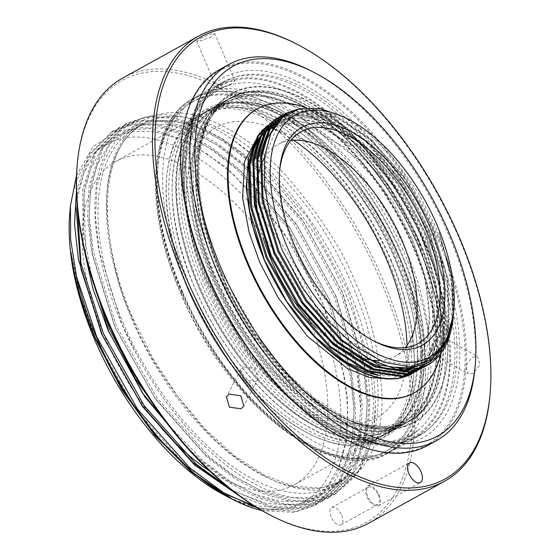 <?xml version="1.0" encoding="UTF-8"?>
<svg xmlns="http://www.w3.org/2000/svg" width="560" height="560" viewBox="0 0 560 560"><rect width="100%" height="100%" fill="white"/><g stroke="black" fill="none" stroke-linecap="round" stroke-linejoin="round"><path stroke-width="0.42" stroke-dasharray="2.8 2.1" d="M187.838 289.009A201.684 105.21 -118.9 0 1 199.122 95.928A201.684 105.21 -118.9 0 1 209.055 91.644A201.684 105.21 -118.9 0 1 405.601 255.829A201.684 105.21 -118.9 0 1 403.228 442.778A201.684 105.21 -118.9 0 1 394.317 448.91A201.684 105.21 -118.9 0 1 187.838 289.009M431.788 241.353A201.684 105.21 61.1 0 0 225.309 81.445A201.684 105.21 61.1 0 0 214.025 274.526A201.684 105.21 61.1 0 0 420.504 434.434A201.684 105.21 61.1 0 0 431.788 241.353M425.243 244.972A201.684 105.21 61.1 0 0 218.757 85.064A201.684 105.21 61.1 0 0 207.48 278.145A201.684 105.21 61.1 0 0 413.959 438.053A201.684 105.21 61.1 0 0 425.243 244.972M182.602 291.907A201.684 105.21 -118.9 0 1 157.955 166.796A201.684 105.21 -118.9 0 1 193.879 98.826A201.684 105.21 -118.9 0 1 400.365 258.727A201.684 105.21 -118.9 0 1 389.081 451.808A201.684 105.21 -118.9 0 1 312.41 446.103A201.684 105.21 -118.9 0 1 182.602 291.907M182.238 292.488A199.927 104.3 -118.9 0 1 157.808 168.469A199.927 104.3 -118.9 0 1 255.605 100.583A199.927 104.3 -118.9 0 1 398.111 259.595A199.927 104.3 -118.9 0 1 310.919 445.34A199.927 104.3 -118.9 0 1 182.238 292.488M221.312 273.42A188.181 98.168 61.1 0 0 342.433 417.291A188.181 98.168 61.1 0 0 424.501 242.459A188.181 98.168 61.1 0 0 290.374 92.792A188.181 98.168 61.1 0 0 198.317 156.688A188.181 98.168 61.1 0 0 221.312 273.42M419.986 244.195A184.667 96.341 -118.9 0 1 409.654 420.994A184.667 96.341 -118.9 0 1 339.451 415.765A184.667 96.341 -118.9 0 1 220.591 274.575A184.667 96.341 -118.9 0 1 198.023 160.02A184.667 96.341 -118.9 0 1 230.923 97.783A184.667 96.341 -118.9 0 1 419.986 244.195M417.886 245.357A184.667 96.341 -118.9 0 1 407.554 422.156A184.667 96.341 -118.9 0 1 218.491 275.737A184.667 96.341 -118.9 0 1 228.823 98.945A184.667 96.341 -118.9 0 1 417.886 245.357M191.786 290.507A184.667 96.341 61.1 0 0 363.279 442.827A184.667 96.341 61.1 0 0 380.849 436.919A184.667 96.341 61.1 0 0 413.749 374.682A184.667 96.341 61.1 0 0 391.181 260.127A184.667 96.341 61.1 0 0 272.321 118.937A184.667 96.341 61.1 0 0 219.688 107.807A184.667 96.341 61.1 0 0 202.111 113.708A184.667 96.341 61.1 0 0 191.786 290.507M390.817 260.708A186.424 97.251 -118.9 0 1 413.602 376.348A186.424 97.251 -118.9 0 1 322.406 439.649A186.424 97.251 -118.9 0 1 189.525 291.375A186.424 97.251 -118.9 0 1 270.83 118.174A186.424 97.251 -118.9 0 1 390.817 260.708M366.688 440.944A184.667 96.341 61.1 0 0 384.258 435.036A184.667 96.341 61.1 0 0 394.59 258.244A184.667 96.341 61.1 0 0 223.097 105.924A184.667 96.341 61.1 0 0 205.52 111.825A184.667 96.341 61.1 0 0 195.195 288.624A184.667 96.341 61.1 0 0 366.688 440.944M398.244 256.221A184.667 96.341 -118.9 0 1 387.919 433.013A184.667 96.341 -118.9 0 1 198.849 286.601A184.667 96.341 -118.9 0 1 209.181 109.802A184.667 96.341 -118.9 0 1 398.244 256.221M214.83 277.76A184.667 96.341 61.1 0 0 403.9 424.179A184.667 96.341 61.1 0 0 414.232 247.38A184.667 96.341 61.1 0 0 225.162 100.968A184.667 96.341 61.1 0 0 214.83 277.76M424.655 245.063C412.3 212.814 389.487 177.527 356.202 139.188C322.714 102.529 274.841 73.325 238.371 79.604C201.327 84.525 182.819 123.837 182.931 165.585C182.49 207.431 195.041 247.541 208.061 278.061C220.171 309.904 242.991 345.198 276.514 383.929C309.883 420.476 357.889 449.834 394.345 443.513C431.417 438.634 449.918 399.14 449.785 357.532C448.035 313.957 439.656 276.465 424.655 245.063M379.113 494.942A11.221 5.852 -118.9 0 1 378.483 505.687A11.221 5.852 -118.9 0 1 366.989 496.79A11.221 5.852 -118.9 0 1 367.619 486.045A11.221 5.852 -118.9 0 1 379.113 494.942M211.75 274.876A205.891 107.408 61.1 0 0 344.267 432.292A205.891 107.408 61.1 0 0 434.063 241.003A205.891 107.408 61.1 0 0 287.308 77.245A205.891 107.408 61.1 0 0 186.592 147.154A205.891 107.408 61.1 0 0 211.75 274.876M429.548 242.739A202.384 105.581 -118.9 0 1 418.229 436.492A202.384 105.581 -118.9 0 1 341.285 430.766A202.384 105.581 -118.9 0 1 211.029 276.031A202.384 105.581 -118.9 0 1 186.298 150.493A202.384 105.581 -118.9 0 1 222.348 82.278A202.384 105.581 -118.9 0 1 429.548 242.739M378.357 495.054A9.821 5.124 -118.9 0 1 377.804 504.462A9.821 5.124 -118.9 0 1 367.752 496.671A9.821 5.124 -118.9 0 1 368.298 487.27A9.821 5.124 -118.9 0 1 378.357 495.054M341.691 515.333A9.821 5.124 -118.9 0 1 341.145 524.734A9.821 5.124 -118.9 0 1 331.086 516.943A9.821 5.124 -118.9 0 1 331.639 507.542A9.821 5.124 -118.9 0 1 341.691 515.333M439.04 353.479L433.552 353.913L431.529 345.926L437.724 337.239L443.38 336.903L445.501 344.946L439.04 353.479M243.404 366.842L240.632 369.649L243.628 379.981L255.318 381.465L258.055 378.714L254.961 368.564L243.404 366.842M200.487 38.395L209.566 34.3L214.76 33.593L211.092 36.778L201.894 40.607L196.707 41.328L200.487 38.395M295.211 43.323A254.296 132.657 -118.9 0 1 458.885 237.748A254.296 132.657 -118.9 0 1 489.958 395.486M122.591 78.127A254.296 132.657 -118.9 0 1 382.942 279.741A254.296 132.657 -118.9 0 1 368.718 523.194M473.431 373.338L467.929 373.765L465.892 365.771L472.122 357.105L477.757 356.755L479.871 364.791L473.431 373.338M231.287 83.909L222.082 87.703L216.895 88.431L220.682 85.526L229.754 81.396L234.948 80.689L231.287 83.909M270.55 515.235A252.539 131.747 61.1 0 0 380.688 280.609A252.539 131.747 61.1 0 0 200.683 79.751A252.539 131.747 61.1 0 0 77.147 165.501M123.571 323.981A204.309 106.582 -118.9 0 1 134.995 128.38A204.309 106.582 -118.9 0 1 344.176 290.367A204.309 106.582 -118.9 0 1 332.745 485.968A204.309 106.582 -118.9 0 1 123.571 323.981M160.685 427.224A184.667 96.341 -118.9 0 1 105.371 338.296A184.667 96.341 -118.9 0 1 115.696 161.497A184.667 96.341 -118.9 0 1 304.766 307.916A184.667 96.341 -118.9 0 1 294.434 484.708A184.667 96.341 -118.9 0 1 209.734 471.058M189.168 291.956A184.667 96.341 61.1 0 0 378.231 438.368A184.667 96.341 61.1 0 0 388.563 261.576A184.667 96.341 61.1 0 0 199.493 115.157A184.667 96.341 61.1 0 0 189.168 291.956M191.506 452.564L201.159 461.44L228.76 482.489L256.732 497.357L283.43 504.98L307.377 505.127L327.81 498.218L352.191 473.914L365.155 435.827L367.115 404.642L363.636 369.236L341.152 293.867L301.189 221.158L249.9 162.141L222.691 140.868L195.139 125.769L168.868 117.915L145.313 117.551L125.272 124.243L101.528 148.197L89.173 185.941L87.605 216.909L91.511 252.084L114.807 326.998L155.589 399.252L207.704 457.821L235.305 478.87L263.277 493.738L289.975 501.354L313.915 501.508L334.355 494.599L358.736 470.295L371.7 432.208L373.66 401.016L370.181 365.617L347.697 290.248L307.741 217.539L256.445 158.522L234.164 140.637A212.646 110.929 -118.9 0 1 375.34 405.44L373.338 431.27L360.374 469.378L335.986 493.696L315.567 500.598L291.62 500.458L264.929 492.842L236.964 477.981L209.363 456.939L157.248 398.384L116.459 326.137L93.149 251.216L89.243 216.041L90.797 185.073L103.152 147.301L126.903 123.34L146.937 116.648L170.485 117.012L196.756 124.859L224.294 139.951L251.503 161.217L302.799 220.22L342.769 292.922L365.26 368.298L368.746 403.704L366.793 434.896L353.829 472.997L329.441 497.315L309.008 504.224L285.075 504.077L258.384 496.461L230.419 481.607L202.818 460.558L167.132 423.479M91.959 278.642L83.342 230.531L84.252 188.692L96.607 150.92L120.358 126.959L140.385 120.267L163.933 120.631L190.211 128.478L217.749 143.57L244.958 164.836L296.254 223.839L336.224 296.548L358.715 371.917L362.201 407.323L360.248 438.515L347.284 476.623L322.896 500.934L302.477 507.843L269.164 505.82L231.721 490.063M240.065 496.37L272.188 507.773L300.832 508.746L321.258 501.837L345.646 477.533L358.61 439.446L360.57 408.261L357.091 372.855L334.607 297.486L294.644 224.777L243.348 165.76L216.139 144.487L188.594 129.395L162.316 121.541L138.768 121.17L118.727 127.862L94.976 151.816L82.621 189.567L83.384 246.043M76.818 199.668L77.707 192.311L90.055 154.539L113.813 130.578L133.854 123.886L157.388 124.25L183.659 132.104L211.204 147.189L238.406 168.455L289.709 227.458L329.679 300.167L352.17 375.536L355.656 410.942L353.703 442.134L340.739 480.242L316.344 504.56L295.932 511.462L257.761 508.123M261.954 510.58L294.287 512.365L314.713 505.463L339.101 481.152L352.065 443.065L354.025 411.88L350.546 376.474L328.062 301.105L288.099 228.396L236.803 169.386L209.594 148.113L182.049 133.014L155.771 125.16L132.216 124.789L112.175 131.481L88.921 154.602L76.426 190.939M256.158 507.15A204.309 106.582 61.1 0 0 315.371 306.299A204.309 106.582 61.1 0 0 169.743 143.801A204.309 106.582 61.1 0 0 69.797 213.171M76.503 175.553L93.177 146.447L118.664 130.382L151.046 128.611L187.81 141.302L226.177 167.44L263.312 205.128L296.366 251.58L322.868 303.415L339.416 351.792L347.62 398.02L346.997 439.271L337.624 472.871L320.047 496.776L295.337 509.495L265.083 510.132L231.28 498.666M226.268 496.118A204.309 106.582 61.1 0 0 227.962 496.972M229.523 497.728A204.309 106.582 61.1 0 0 250.719 505.799M181.118 293.181C193.403 325.262 216.111 360.374 249.221 398.517C282.541 434.987 330.169 464.044 366.457 457.793C403.312 452.9 421.722 413.791 421.617 372.253C422.058 330.617 409.563 290.717 396.613 260.351C384.321 228.27 361.62 193.158 328.51 155.015C295.183 118.538 247.555 89.488 211.274 95.732C174.412 100.632 156.002 139.741 156.114 181.279C155.673 222.908 168.161 262.815 181.118 293.181M375.34 405.44C375.431 471.009 339.619 508.263 288.309 496.594C237.531 486.64 174.594 427.805 136.493 354.074C96.299 280.763 83.804 198.051 105.462 153.279C125.874 107.023 179.018 102.053 234.164 140.637M136.493 354.074L121.982 324.289L99.295 251.384L95.487 217.154L96.999 187.019L103.635 161.434L115.395 141.036L131.747 127.176L151.62 120.456L174.524 120.82L200.088 128.457L226.891 143.15L253.365 163.856L303.275 221.291L342.16 292.054L364.035 365.414L367.416 399.868L365.505 430.227L358.477 456.029L346.29 476.665L329.518 490.756L309.253 497.693L285.95 497.553L259.966 490.147L232.743 475.685L205.87 455.203L155.141 398.216L115.437 327.908L92.743 255.003L88.942 220.78L90.454 190.645L97.09 165.053L108.85 144.655L125.202 130.795L145.068 124.082L167.972 124.439L193.543 132.083L220.346 146.776L246.82 167.475L296.73 224.91L335.608 295.673L357.483 369.033L360.871 403.487L358.96 433.846L351.925 459.655L339.745 480.284L322.973 494.375L302.708 501.312L279.405 501.172L253.414 493.766L226.191 479.304L199.325 458.822L185.157 445.494M85.869 256.781L83.909 194.264L90.545 168.672L102.305 148.274L118.65 134.414L138.523 127.701L161.427 128.058L186.991 135.702L213.794 150.395L240.268 171.094L290.178 228.529L329.063 299.292L350.938 372.652L354.319 407.113L352.415 437.465L345.38 463.274L333.2 483.903L316.428 498.001L296.156 504.931L265.958 503.496L232.029 490.301M76.202 208.418L77.364 197.883L83.993 172.298L95.76 151.893L112.105 138.033L131.978 131.32L154.882 131.677L180.446 139.321L207.249 154.014L233.723 174.713L283.633 232.148L322.518 302.918L344.393 376.271L347.774 410.732L345.863 441.084L338.835 466.893L326.648 487.522L309.883 501.62L289.611 508.557L253.827 505.701M227.073 494.774L186.228 466.06L135.499 409.08L95.802 338.765L80.031 295.197L71.001 252.301M232.918 499.513L253.939 508.354M201.95 284.844A184.849 96.432 -118.9 0 1 212.289 107.884A184.849 96.432 -118.9 0 1 229.88 101.976A184.849 96.432 -118.9 0 1 282.562 113.113A184.849 96.432 -118.9 0 1 401.534 254.436A184.849 96.432 -118.9 0 1 424.123 369.103A184.849 96.432 -118.9 0 1 391.195 431.403A184.849 96.432 -118.9 0 1 373.604 437.311A184.849 96.432 -118.9 0 1 201.95 284.844M413.322 247.919A184.849 96.432 61.1 0 0 294.35 106.596A184.849 96.432 61.1 0 0 224.077 101.367A184.849 96.432 61.1 0 0 213.738 278.327A184.849 96.432 61.1 0 0 402.983 424.886A184.849 96.432 61.1 0 0 435.911 362.586A184.849 96.432 61.1 0 0 413.322 247.919M406.462 251.713A184.849 96.432 61.1 0 0 217.217 105.161A184.849 96.432 61.1 0 0 206.871 282.121A184.849 96.432 61.1 0 0 396.116 428.68A184.849 96.432 61.1 0 0 406.462 251.713M227.479 103.306A184.849 96.432 -118.9 0 1 399.133 255.766A184.849 96.432 -118.9 0 1 388.794 432.733A184.849 96.432 -118.9 0 1 371.203 438.641A184.849 96.432 -118.9 0 1 318.521 427.504A184.849 96.432 -118.9 0 1 199.542 286.174A184.849 96.432 -118.9 0 1 176.96 171.514A184.849 96.432 -118.9 0 1 209.888 109.214A184.849 96.432 -118.9 0 1 227.479 103.306M367.22 436.905A181.335 94.598 -118.9 0 1 315.532 425.978A181.335 94.598 -118.9 0 1 176.659 174.846A181.335 94.598 -118.9 0 1 226.219 107.933A181.335 94.598 -118.9 0 1 394.618 257.502A181.335 94.598 -118.9 0 1 367.22 436.905M407.036 345.415A165.893 86.541 -118.9 0 1 404.488 375.536A165.893 86.541 -118.9 0 1 319.004 415.345A165.893 86.541 -118.9 0 1 207.158 286.062A165.893 86.541 -118.9 0 1 266.672 126.322A165.893 86.541 -118.9 0 1 293.538 140.175M316.169 327.831A121.009 63.126 61.1 0 0 329.007 339.465M351.323 353.85A121.009 63.126 61.1 0 0 356.258 356.02M367.507 359.464A121.009 63.126 61.1 0 0 370.419 359.989M379.442 360.514A121.009 63.126 61.1 0 0 395.213 356.23A121.009 63.126 61.1 0 0 405.398 347.592M418.243 245.203A184.849 96.432 61.1 0 0 228.998 98.644A184.849 96.432 61.1 0 0 218.659 275.604A184.849 96.432 -118.9 0 0 407.904 422.163A184.849 96.432 -118.9 0 0 418.243 245.203M279.615 170.912A121.009 63.126 61.1 0 0 279.454 172.557A121.009 63.126 61.1 0 0 294.238 247.618A121.009 63.126 61.1 0 0 372.127 340.137A121.009 63.126 61.1 0 0 373.604 340.872M345.107 439.117A213.955 111.615 61.1 0 0 438.417 240.338A213.955 111.615 61.1 0 0 285.915 70.168A213.955 111.615 61.1 0 0 181.251 142.814M427.525 445.578A214.837 112.077 61.1 0 0 439.544 239.904A214.837 112.077 61.1 0 0 240.037 62.706A214.837 112.077 61.1 0 0 219.597 69.573M343.308 116.697L369.488 134.372L394.842 159.922L417.473 191.478L435.701 226.779L445.872 255.066A144.424 75.341 -118.9 0 1 453.327 316.4M423.01 367.612L439.544 351.12L448.322 325.269L447.251 280.063L431.949 228.893L404.768 179.529L369.894 139.468L332.668 114.786L298.795 109.221L296.044 109.725M285.649 113.512L285.166 113.778M283.731 114.611L284.221 114.366M290.661 111.944L295.89 110.831L329.756 116.389L366.975 141.057L401.856 181.118L429.037 230.475L444.346 281.645L445.424 326.858L437.108 351.918L421.54 368.389M419.146 369.754L435.68 353.262L444.458 327.404L443.387 282.198L428.078 231.028L400.904 181.664L366.03 141.603L328.804 116.928L294.931 111.363L289.576 112.511M283.759 114.667L283.262 114.905M281.778 115.654L281.295 115.913M279.86 116.746L280.357 116.508M281.876 115.822L292.026 112.966L325.892 118.524L363.111 143.199L397.985 183.253L425.166 232.617L440.482 283.787L441.553 328.993L433.244 354.053L417.676 370.524M415.282 371.889L431.809 355.397L440.587 329.539L439.523 284.333L424.214 233.17L397.033 183.806L362.159 143.745L324.94 119.063L291.067 113.498L286.356 114.471M281.932 115.927L281.421 116.137M279.895 116.802L279.398 117.04M277.914 117.789L277.431 118.055M275.996 118.888L276.493 118.643M278.005 117.957L278.516 117.74M280.077 117.138L288.155 115.108L322.021 120.666L359.247 145.334L394.121 185.395L421.302 234.752L436.618 285.922L437.689 331.135L429.38 356.195L413.812 372.666M412.076 373.66A144.424 75.341 -118.9 0 0 436.688 331.898C440.734 303.695 435.288 271.495 420.35 235.305C391.776 164.997 327.726 107.639 287.196 115.64L273.567 120.19M426.874 365.477L443.408 348.985L452.186 323.127L452.9 291.48L445.872 255.066M299.866 108.675L333.69 114.282L370.839 138.922L405.72 178.976L432.901 228.34L448.21 279.51L449.288 324.716L440.979 349.783L425.411 366.247M474.964 368.102A214.837 112.077 61.1 0 0 448.707 234.836A214.837 112.077 61.1 0 0 310.436 70.588M441.028 353.122A162.225 84.63 61.1 0 0 423.577 237.356A162.225 84.63 61.1 0 0 306.32 107.73M413.847 393.022A162.225 84.63 61.1 0 0 422.926 237.72A162.225 84.63 61.1 0 0 256.837 109.102M290.822 140.406A121.009 63.126 61.1 0 0 278.096 144.438A121.009 63.126 61.1 0 0 264.292 158.354M260.505 166.509A121.009 63.126 61.1 0 0 259.462 169.638M256.809 182.602A121.009 63.126 61.1 0 0 256.291 188.692M258.503 218.687A121.009 63.126 61.1 0 0 263.018 237.405M424.214 242.508C412.657 212.338 391.314 179.326 360.178 143.465C328.846 109.172 284.067 81.851 249.956 87.724C215.299 92.33 197.981 129.101 198.086 168.161C197.673 207.298 209.419 244.825 221.599 273.371C232.925 303.163 254.268 336.175 285.635 372.414C316.848 406.602 361.76 434.07 395.857 428.155C430.542 423.591 447.846 386.645 447.727 347.718C446.082 306.957 438.249 271.887 424.214 242.508M453.502 314.447L451.409 275.478L439.145 232.428L451.458 275.17L453.579 313.537M439.145 232.428L451.885 278.985L452.396 319.823L439.334 351.456L427.924 361.053L414.127 365.764L380.569 360.598L343.735 336.763L309.19 297.906L282.17 249.956L266.735 200.242L265.216 156.352L277.788 124.992L288.953 115.528L302.519 110.943L335.587 116.375L371.938 140.483L406 179.606L432.537 227.822L447.489 277.802L448.525 321.958L438.83 349.02L420.371 365.015M367.514 358.4L339.864 338.898L305.326 300.041L278.306 252.098L263.795 207.123L260.526 166.061M275.436 125.384L298.648 113.078L331.723 118.517L368.074 142.618L402.129 181.748L428.673 229.957L443.618 279.937L444.661 324.1L431.599 355.733L420.189 365.323L406.392 370.041L387.8 369.467M267.785 132.272L270.298 128.975M278.418 121.548L294.784 115.22L327.859 120.652L364.21 144.76L398.265 183.883L424.809 232.099L439.754 282.079L440.797 326.235L433.489 349.23L419.979 365.134M419.811 365.253L402.528 372.183L373.947 368.9M263.921 134.414L266.427 131.117M271.817 125.748L273.175 124.677M278.712 121.219L290.92 117.355L323.995 122.787L360.346 146.895L394.401 186.025L420.938 234.234L435.89 284.214L436.926 328.37L430.332 349.986L418.292 365.582M417.725 366.044L398.657 374.318L365.099 369.152L328.265 345.317L293.727 306.453L266.707 258.51L252.196 213.535L248.927 172.473M260.057 136.549L262.563 133.252M267.953 127.883L269.311 126.812M272.748 124.509L273.735 123.942M278.152 121.863L287.049 119.497L320.124 124.929L356.475 149.03L390.53 188.16L417.074 236.376L432.019 286.356L433.027 330.722C437.08 303.317 431.781 271.894 417.137 236.46L388.899 185.766L352.604 145.439L314.279 122.059L296.436 118.069L280.343 119.469M257.922 135.604L261.779 130.823M268.023 125.314L269.346 124.411M272.482 122.57L273.364 122.122M275.751 121.044L276.486 120.75M276.85 123.459L297.283 122.829L319.655 130.256L361.956 162.337L393.099 202.517L412.244 239.085L424.655 275.751L429.926 318.962L427.315 340.382L419.86 359.044L407.162 372.568L389.718 378.966M259.602 133.028L261.226 131.565M265.146 128.625L266.231 127.932M269.129 126.329L270.004 125.909M272.475 124.859L273.259 124.572M209.055 91.644L227.927 85.589L218.547 89.635C177.086 110.117 171.472 194.243 208.551 278.11L228.004 317.072L251.685 353.381L278.446 385.252L306.964 411.152L335.818 429.807L363.524 440.328L388.633 442.295L409.983 435.806L418.39 430.01A197.827 103.201 61.1 0 1 207.116 279.181A197.827 103.201 -118.9 0 1 227.927 85.589A197.827 103.201 -118.9 0 1 420.721 246.638A197.827 103.201 61.1 0 1 418.39 430.01L403.228 442.778M400.218 258.958A202.384 105.581 -118.9 0 1 388.899 452.711A202.384 105.581 -118.9 0 1 181.699 292.25A202.384 105.581 -118.9 0 1 193.018 98.497A202.384 105.581 -118.9 0 1 400.218 258.958M131.95 319.347A204.309 106.582 -118.9 0 1 143.381 123.746A204.309 106.582 -118.9 0 1 352.555 285.733A204.309 106.582 -118.9 0 1 341.124 481.334A204.309 106.582 -118.9 0 1 131.95 319.347M356.167 284.347C371.651 316.771 380.303 355.481 382.116 400.477C382.249 443.436 363.146 484.218 324.87 489.251C287.231 495.782 237.657 465.465 203.203 427.735C168.588 387.737 145.033 351.302 132.531 318.416C117.04 285.992 108.388 247.282 106.582 202.286C106.449 159.327 125.545 118.552 163.828 113.512C201.467 106.981 251.034 137.298 285.488 175.035C320.103 215.026 343.658 251.468 356.167 284.347M282.562 113.113L284.102 113.897C257.145 100.548 234.57 98.791 216.398 108.619C178.311 127.386 173.082 204.883 207.27 282.191L247.023 351.561L271.684 380.94L297.962 404.81L324.541 421.995L350.049 431.683L373.142 433.496L392.756 427.532C410.746 417.361 421.253 397.313 424.277 367.381A183.036 95.487 61.1 0 1 374.255 434.924A183.036 95.487 61.1 0 1 204.281 283.948A183.036 95.487 -118.9 0 1 231.938 102.865A183.036 95.487 -118.9 0 1 284.102 113.897A183.036 95.487 -118.9 0 1 401.912 253.841A183.036 95.487 61.1 0 1 424.277 367.381L424.123 369.103M413.693 247.324A183.036 95.487 61.1 0 0 295.883 107.38A183.036 95.487 61.1 0 0 216.062 277.431A183.036 95.487 61.1 0 0 346.521 423.01A183.036 95.487 61.1 0 0 436.065 360.864A183.036 95.487 61.1 0 0 413.693 247.324M228.998 98.644L231.357 97.335C192.703 116.396 187.411 195.013 222.082 273.427L262.409 343.791L287.427 373.597L314.083 397.803L341.047 415.24L366.926 425.068L390.362 426.909L410.263 420.854A184.849 96.432 -118.9 0 0 420.602 243.894A184.849 96.432 61.1 0 0 231.357 97.335A184.849 96.432 61.1 0 0 221.018 274.302A184.849 96.432 -118.9 0 0 410.263 420.854L407.904 422.163M436.688 331.898L433.027 330.722M276.248 124.25A139.825 72.947 -118.9 0 1 415.394 237.034A139.825 72.947 -118.9 0 1 414.029 366.415M412.783 367.437A139.825 72.947 -118.9 0 1 379.267 375.291M249.046 161.749A139.825 72.947 -118.9 0 1 252.175 150.99M259.854 136.934A139.825 72.947 -118.9 0 1 261.772 134.617M266.392 130.151A139.825 72.947 -118.9 0 1 267.666 129.15M271.012 126.882A139.825 72.947 -118.9 0 1 272.006 126.301M225.309 81.445L218.757 85.064M199.122 95.928L193.879 98.826M157.808 168.469L157.955 166.796M339.451 415.765L342.433 417.291M409.654 420.994L407.554 422.156M413.749 374.682L413.602 376.348M384.258 435.036L380.849 436.919M403.9 424.179L387.919 433.013M420.504 434.434L413.959 438.053M394.317 448.91L389.081 451.808M310.919 445.34L312.41 446.103M198.023 160.02L198.317 156.688M230.923 97.783L228.823 98.945M272.321 118.937L270.83 118.174M214.823 277.739C248.15 357.588 317.135 426.202 370.111 430.836C439.558 441.322 462.896 344.799 417.9 245.378C384.566 165.536 315.588 96.915 262.612 92.281C193.158 81.795 169.82 178.318 214.823 277.739M205.52 111.825L202.111 113.708M225.162 100.968L209.181 109.802M195.181 288.603C228.515 368.445 297.493 437.066 350.469 441.693C419.916 452.186 443.254 355.663 398.258 256.235C364.924 176.393 295.946 107.772 242.97 103.145C173.523 92.652 150.185 189.175 195.181 288.603M378.483 505.687L420.385 482.517M341.285 430.766L344.267 432.292M341.145 524.734L377.804 504.462M418.229 436.492L388.899 452.711C332.773 487.69 226.037 403.956 180.635 293.125C143.304 208.138 147.714 121.94 193.018 98.497L222.348 82.278M240.632 369.649L226.443 396.907M433.552 353.913L467.929 373.765M216.895 88.431L196.707 41.328M332.745 485.968L341.124 481.334L319.053 488.054L293.097 486.017L264.474 475.153L234.668 455.882L205.205 429.135L177.569 396.214L153.104 358.715L133.014 318.472C94.724 231.847 100.499 144.949 143.381 123.746L134.995 128.38M378.231 438.368L294.434 484.708M126.903 123.34L125.272 124.243M120.358 126.959L118.727 127.862M113.813 130.578L112.175 131.481M335.986 493.696L334.355 494.599M329.441 497.315L327.81 498.218M322.896 500.934L321.258 501.837M316.344 504.56L314.713 505.463M70.427 206.101L70.469 205.597M367.619 486.045L409.521 462.875M186.298 150.493L186.592 147.154M331.639 507.542L368.298 487.27M258.055 378.714L243.866 405.979M443.38 336.903L477.757 356.755M234.948 80.689L214.76 33.593M199.493 115.157L115.696 161.497M224.077 101.367L217.217 105.161M212.289 107.884L209.888 109.214M435.911 362.586L436.065 360.864C433.034 390.796 422.527 410.844 404.537 421.015L384.93 426.979L361.83 425.166L336.329 415.478L309.75 398.293L283.472 374.423L258.804 345.044L219.051 275.674C184.863 198.366 190.099 120.869 228.179 102.102C246.358 92.274 268.926 94.031 295.883 107.38L294.35 106.596M315.532 425.978L318.521 427.504M176.659 174.846L176.96 171.514M415.261 325.556L404.488 375.536M418.131 343.56L395.213 356.23M372.127 340.137L375.109 341.656M402.983 424.886L396.116 428.68M391.195 431.403L388.794 432.733M314.734 143.766L273.294 128.73M271.628 128.121L266.672 126.322M301.007 131.768L278.096 144.438M279.454 172.557L279.748 169.218M274.512 126.749L289.443 123.725L306.782 126.238L345.31 147.742L382.627 187.761L411.761 239.029C437.815 297.864 433.657 356.727 405.083 370.678L393.043 374.801M392.686 374.857L375.963 374.409M270.396 128.807L269.388 129.423M266.014 131.817L264.754 132.874M260.26 137.536L258.44 139.909M251.433 153.881L248.696 164.297"/><path stroke-width="0.84" d="M408.891 473.62A11.221 5.852 61.1 0 0 420.385 482.517A11.221 5.852 61.1 0 0 421.008 471.772A11.221 5.852 61.1 0 0 409.521 462.875A11.221 5.852 61.1 0 0 408.891 473.62M421.085 487.011A252.539 131.747 -118.9 0 1 186.564 278.712A252.539 131.747 -118.9 0 1 224.728 28.868A252.539 131.747 -118.9 0 1 296.702 44.086A252.539 131.747 -118.9 0 1 490.105 393.82A252.539 131.747 -118.9 0 1 421.085 487.011M490.105 393.82L489.958 395.486A254.296 132.657 -118.9 0 1 444.661 481.194A254.296 132.657 -118.9 0 1 420.462 489.328A254.296 132.657 -118.9 0 1 184.31 279.58A254.296 132.657 -118.9 0 1 198.534 36.127A254.296 132.657 -118.9 0 1 222.733 28A254.296 132.657 -118.9 0 1 295.211 43.323L296.702 44.086M444.661 481.194L368.718 523.194A254.296 132.657 -118.9 0 1 272.041 515.998A254.296 132.657 -118.9 0 1 108.367 321.573A254.296 132.657 -118.9 0 1 77.294 163.835A254.296 132.657 -118.9 0 1 122.591 78.127L198.534 36.127M229.208 394.107L226.443 396.907L229.453 407.225L241.122 408.73L243.866 405.979L240.786 395.808L229.208 394.107M77.294 163.835L77.147 165.501A252.539 131.747 61.1 0 0 108.01 322.154A252.539 131.747 61.1 0 0 270.55 515.235L272.041 515.998M209.734 471.058A184.667 96.341 -118.9 0 1 160.685 427.224M167.132 423.479L135.219 378.483L109.914 329.756L91.959 278.642M83.384 246.043L92.729 288.106L108.262 330.617L144.76 396.725L191.506 452.564M231.721 490.063L196.273 464.177L144.151 405.629L103.369 333.375L80.941 263.116L76.818 199.668M76.426 190.939L74.515 224.154L78.414 259.322L101.717 334.236L142.499 406.497L194.607 465.059L240.065 496.37M70.427 206.101L69.797 213.171A204.309 106.582 61.1 0 0 94.766 339.906A204.309 106.582 61.1 0 0 226.268 496.118L229.684 497.861L191.569 472.213L154.672 435.225L121.786 389.669L95.396 338.898C82.6 309.036 74.473 280.168 71.001 252.301C74.501 279.902 82.712 308.644 95.627 338.527L122.535 389.746L156.058 435.757L193.774 473.284L233.352 499.73A212.646 110.929 61.1 0 0 253.939 508.354L261.954 510.58M257.761 508.123L223.755 492.842L189.721 467.803L137.606 409.248L96.817 336.994L76.552 276.661A212.646 110.929 61.1 0 0 96.488 337.155A212.646 110.929 61.1 0 0 233.352 499.73M76.552 276.661L70.588 239.421L70.469 205.597L76.503 175.553M227.962 496.972A204.309 106.582 61.1 0 0 229.523 497.728M250.719 505.799A204.309 106.582 61.1 0 0 256.158 507.15M231.28 498.666L229.684 497.861M185.157 445.494L142.345 392.77L108.892 331.527L85.869 256.781M232.029 490.301L192.773 462.441L142.044 405.461L102.347 335.146L80.941 268.856L76.202 208.418M253.827 505.701L227.073 494.774M293.538 140.175A165.893 86.541 -118.9 0 1 386.281 258.776A165.893 86.541 -118.9 0 1 407.036 345.415M263.018 237.405A121.009 63.126 61.1 0 0 271.327 260.288A121.009 63.126 61.1 0 0 316.169 327.831M329.007 339.465A121.009 63.126 61.1 0 0 351.323 353.85M356.258 356.02A121.009 63.126 61.1 0 0 367.507 359.464M370.419 359.989A121.009 63.126 61.1 0 0 379.442 360.514M405.398 347.592A121.009 63.126 61.1 0 0 415.261 325.556A121.009 63.126 61.1 0 0 401.982 240.38A121.009 63.126 61.1 0 0 314.734 143.766A121.009 63.126 61.1 0 0 290.822 140.406M373.604 340.872A121.009 63.126 61.1 0 0 418.131 343.56A121.009 63.126 61.1 0 0 424.9 227.71A121.009 63.126 61.1 0 0 301.007 131.768A121.009 63.126 61.1 0 0 279.615 170.912M294.966 246.456A124.516 64.96 61.1 0 0 375.109 341.656A124.516 64.96 61.1 0 0 429.408 225.974A124.516 64.96 61.1 0 0 340.662 126.938A124.516 64.96 61.1 0 0 279.748 169.218A124.516 64.96 61.1 0 0 294.966 246.456M313.418 72.107L310.436 70.588A214.837 112.077 61.1 0 0 249.207 57.638A214.837 112.077 61.1 0 0 228.76 64.505L219.597 69.573A214.837 112.077 61.1 0 0 181.328 141.981L181.251 142.814A213.955 111.615 61.1 0 0 207.396 275.534A213.955 111.615 61.1 0 0 345.107 439.117L345.849 439.502A214.837 112.077 61.1 0 0 407.085 452.445A214.837 112.077 61.1 0 0 427.525 445.578L436.695 440.51A214.837 112.077 61.1 0 0 474.964 368.102L475.258 364.77A211.33 110.243 61.1 0 0 449.435 233.681A211.33 110.243 61.1 0 0 313.418 72.107A211.33 110.243 61.1 0 0 221.256 268.443A211.33 110.243 61.1 0 0 371.882 436.52A211.33 110.243 61.1 0 0 475.258 364.77M181.328 141.981A214.837 112.077 61.1 0 0 207.578 275.247A214.837 112.077 61.1 0 0 345.849 439.502M287.455 247.604A138.425 72.212 -118.9 0 1 347.823 119A138.425 72.212 -118.9 0 1 436.919 224.833A138.425 72.212 -118.9 0 1 453.831 310.695A138.425 72.212 -118.9 0 1 386.12 357.7A138.425 72.212 -118.9 0 1 287.455 247.604M453.831 310.695L453.579 313.537L446.53 341.278L431.557 359.59L410.025 366.807L383.873 362.299L355.467 346.465L327.383 320.754L302.141 287.525L281.995 249.704L270.249 216.482L264.32 184.814L264.509 156.52L270.795 133.511L282.709 117.264L299.537 108.752L320.194 108.556L343.308 116.697L347.823 119M228.76 64.505A214.837 112.077 61.1 0 0 216.741 270.179A214.837 112.077 61.1 0 0 416.248 447.377A214.837 112.077 61.1 0 0 436.695 440.51M396.375 369.292L418.166 368.193L435.617 358.155L447.685 339.815L453.327 316.4A144.424 75.341 -118.9 0 1 427.602 365.078A144.424 75.341 -118.9 0 1 413.854 369.691A144.424 75.341 -118.9 0 1 396.375 369.292L369.432 359.464L341.929 339.927L306.572 300.139L278.901 251.048L263.109 200.144L261.548 155.204L269.969 129.535L286.125 113.246L299.866 108.675M296.044 109.725L285.649 113.512M286.125 113.246L269.003 130.06L260.589 155.715L262.143 200.655L277.935 251.559L305.592 300.657L340.949 340.445L378.658 364.861L413.014 370.16L427.602 365.078M425.411 366.247L410.123 371.763L375.767 366.471L338.065 342.069L302.701 302.274L275.037 253.183L259.245 202.279L257.684 157.339L266.098 131.677L282.261 115.381L283.731 114.611M284.221 114.366L290.661 111.944M289.576 112.511L283.759 114.667M283.262 114.905L281.778 115.654M282.261 115.381L265.139 132.202L256.725 157.857L258.272 202.797L274.064 253.694L301.728 302.792L337.085 342.587L374.794 366.996L409.15 372.295L423.976 367.08M421.54 368.389L406.259 373.898L371.903 368.606L334.194 344.204L298.837 304.416L271.173 255.325L255.374 204.421L253.82 159.474L262.234 133.812L278.397 117.523L279.86 116.746M280.357 116.508L281.876 115.822M286.356 114.471L281.932 115.927M281.421 116.137L279.895 116.802M279.398 117.04L277.914 117.789M278.397 117.523L261.275 134.337L252.854 159.992L254.408 204.932L270.2 255.836L297.864 304.927L333.221 344.722L370.923 369.138L405.279 374.437L420.105 369.222M417.676 370.524L402.388 376.04L368.032 370.748L330.33 346.339L294.973 306.551L267.302 257.46L251.51 206.556L249.949 161.616L258.37 135.947L274.526 119.658L275.996 118.888M276.493 118.643L278.005 117.957M278.516 117.74L280.077 117.138M274.526 119.658L257.411 136.479L248.99 162.134L250.544 207.074L266.336 257.971L293.993 307.069L329.35 346.864L367.059 371.273L401.415 376.572L416.241 371.357M413.812 372.666L398.517 378.175C376.831 380.947 352.919 371.14 326.781 348.754C300.643 325.15 279.706 295.365 263.984 259.406L251.51 222.656L246.211 188.153L248.395 158.34L257.922 135.604M412.076 373.66A144.424 75.341 -118.9 0 1 411.782 373.828A144.424 75.341 -118.9 0 1 398.034 378.441A144.424 75.341 -118.9 0 1 326.781 348.754M306.32 107.73A162.225 84.63 61.1 0 0 257.495 108.738A162.225 84.63 61.1 0 0 248.423 264.04A162.225 84.63 61.1 0 0 414.505 392.658A162.225 84.63 61.1 0 0 441.028 353.122M257.495 108.738L256.837 109.102A162.225 84.63 61.1 0 0 247.765 264.404A162.225 84.63 61.1 0 0 413.847 393.022L414.505 392.658M264.292 158.354A121.009 63.126 61.1 0 0 260.505 166.509M259.462 169.638A121.009 63.126 61.1 0 0 256.809 182.602M256.291 188.692A121.009 63.126 61.1 0 0 258.503 218.687M420.371 365.015L410.256 367.906L390.131 367.01L367.514 358.4M260.526 166.061L261.345 158.494L266.378 139.846L275.436 125.384M387.8 369.467L362.117 359.709L336 341.04L301.462 302.176L274.435 254.233L259.007 204.519L257.481 160.629L267.785 132.272M270.298 128.975L278.418 121.548M373.947 368.9L332.136 343.175L297.591 304.318L270.571 256.368L255.143 206.661L253.617 162.771L263.921 134.414M266.427 131.117L271.817 125.748M273.175 124.677L278.712 121.219M418.292 365.582L417.725 366.044M248.927 172.473L249.746 164.906L260.057 136.549M262.563 133.252L267.953 127.883M269.311 126.812L272.748 124.509M273.735 123.942L278.152 121.863M261.779 130.823L268.023 125.314M269.346 124.411L272.482 122.57M273.364 122.122L275.751 121.044M276.486 120.75L280.343 119.469M389.718 378.966L369.285 377.44L347.557 368.648L307.405 336.273L278.005 297.437L259.756 262.311L249.088 232.26L242.578 197.484L244.566 161.518L259.602 133.028M261.226 131.565L265.146 128.625M266.231 127.932L269.129 126.329M270.004 125.909L272.475 124.859M273.259 124.572L276.85 123.459M414.029 366.415A139.825 72.947 -118.9 0 1 412.783 367.437M379.267 375.291A139.825 72.947 -118.9 0 1 264.418 260.036A139.825 72.947 -118.9 0 1 249.046 161.749M252.175 150.99A139.825 72.947 -118.9 0 1 259.854 136.934M261.772 134.617A139.825 72.947 -118.9 0 1 266.392 130.151M267.666 129.15A139.825 72.947 -118.9 0 1 271.012 126.882M272.006 126.301A139.825 72.947 -118.9 0 1 276.248 124.25M412.377 373.499L411.782 373.828M273.294 128.73L271.628 128.121M393.043 374.801L392.686 374.857M375.963 374.409L346.059 362.152L315.056 336.875L286.741 301.476L264.425 260.05L249.053 208.712L248.696 164.297M274.512 126.749L270.396 128.807M269.388 129.423L266.014 131.817M264.754 132.874L260.26 137.536M258.44 139.909L251.433 153.881"/></g></svg>
